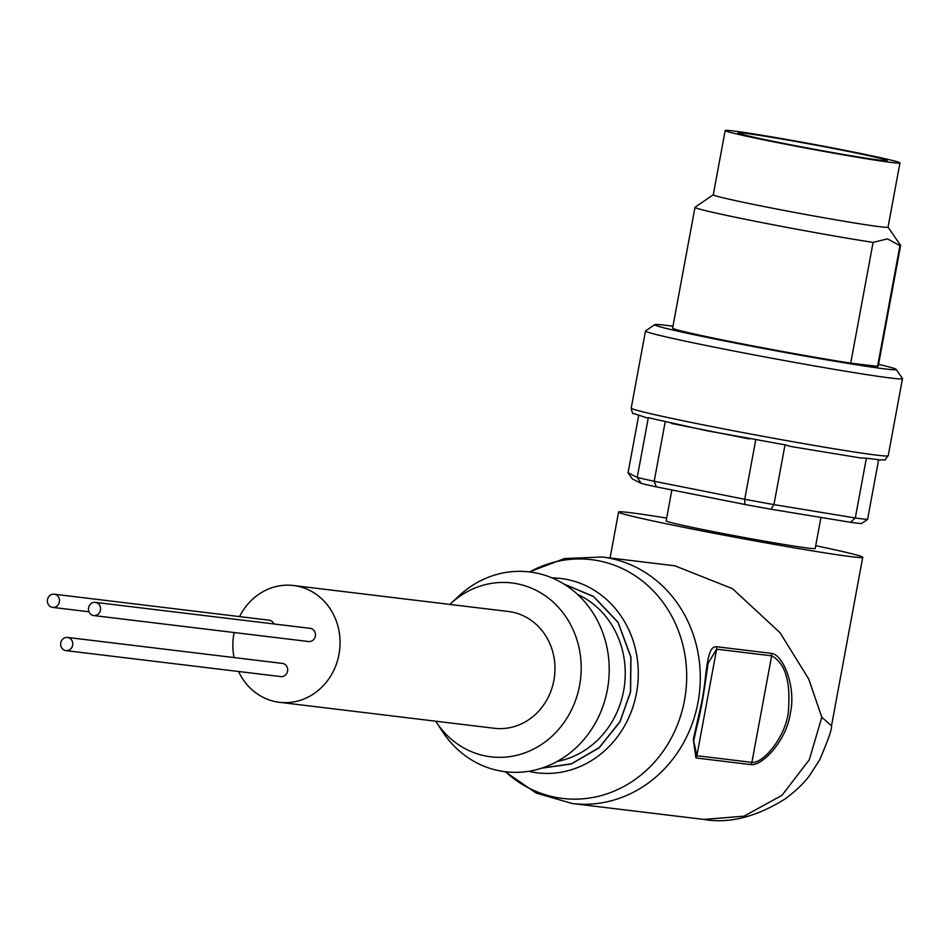 <?xml version="1.0" encoding="UTF-8"?>
<svg xmlns="http://www.w3.org/2000/svg" width="950" height="950" viewBox="0 0 950 950"><rect width="100%" height="100%" fill="white"/><g stroke="black" fill="none" stroke-linecap="round" stroke-linejoin="round"><path stroke-width="1.43" d="M564.229 584.226L593.631 596.624L618.058 622.511L630.847 657.163L630.456 691.956L619.946 721.668L599.284 747.543L571.413 763.8L541.975 768.075M541.619 768.194L571.176 764.026L599.212 747.781L620.006 721.822L630.574 691.98L630.954 657.02L618.058 622.262L593.489 596.374L563.908 584.024M647.556 418.024L648.316 417.656L647.556 418.024M744.954 504.486L744.729 499.284L755.808 439.506L707.121 430.789L665.261 421.503A128.072 3.669 -169.5 0 1 648.316 417.656L637.236 477.434A128.072 3.669 10.5 0 0 654.182 481.282L656.355 486.875L744.954 504.486A122.847 3.515 10.5 0 0 770.889 509.212L850.499 522.298A122.847 3.515 10.5 0 0 861.389 523.604L867.564 519.46A128.072 3.669 10.5 0 1 855.297 517.976L850.499 522.298M749.408 438.947L671.413 423.439M279.407 702.299L494.309 728.282A58.817 53.532 -83.1 0 0 553.898 680.331A58.817 53.532 -83.1 0 0 508.428 611.503L293.526 585.521A58.817 53.532 96.9 0 1 338.996 654.348A58.817 53.532 96.9 0 1 279.407 702.299A58.817 53.532 96.9 0 1 238.581 671.496M234.056 657.566A58.817 53.532 96.9 0 1 233.938 633.472A58.817 53.532 96.9 0 1 234.116 632.522M435.694 721.193A87.566 79.705 -83.1 0 0 436.24 722.036A87.566 79.705 -83.1 0 0 517.821 755.036A87.566 79.705 -83.1 0 0 579.583 685.437A87.566 79.705 -83.1 0 0 542.474 593.928A87.566 79.705 -83.1 0 0 450.549 603.725A87.566 79.705 -83.1 0 0 449.813 604.414M436.24 722.036L442.641 731.773A100.629 91.604 -83.1 0 0 536.406 769.702A100.629 91.604 -83.1 0 0 607.371 689.712A100.629 91.604 -83.1 0 0 564.727 584.535A100.629 91.604 -83.1 0 0 459.076 595.793L450.549 603.725M831.511 725.836L831.511 725.836C832.129 728.757 828.151 740.145 819.589 760L809.637 775.414C804.27 782.859 796.171 790.661 785.365 798.784C756.461 816.941 729.268 823.816 703.784 819.422L744.064 816.169L782.028 795.281L809.305 759.727L821.809 717.274L808.759 679.06L780.057 632.736L732.521 588.691L674.892 565.808L602.015 556.997A124.153 113.014 -83.1 0 1 698.012 702.299A124.153 113.014 -83.1 0 1 572.221 803.522L536.156 793.06L505.186 771.721M790.281 713.462C786.897 739.397 762.969 765.997 750.963 764.619L695.934 757.957L693.298 739.516L701.599 702.739C707.085 677.16 705.791 645.513 716.549 646.736L771.578 653.386C783.548 654.906 796.361 687.693 790.281 713.462M815.717 545.704A124.153 3.551 -169.5 0 1 862.742 557.282A124.153 3.551 -169.5 0 1 851.568 556.712A124.153 3.551 -169.5 0 1 714.222 533.294A124.153 3.551 -169.5 0 1 618.592 512.038A124.153 3.551 -169.5 0 1 629.767 512.62A124.153 3.551 -169.5 0 1 666.651 518.082M671.864 489.951L666.14 520.849A75.798 2.173 10.5 0 0 709.508 530.896A75.798 2.173 10.5 0 0 815.195 548.471L820.954 517.441M878.56 364.361A122.847 3.515 -169.5 0 1 896.182 369.407L902.464 378.527A130.696 3.741 -169.5 0 1 902.5 378.646A130.696 3.741 -169.5 0 1 720.266 348.329A130.696 3.741 -169.5 0 1 645.489 331.016A130.696 3.741 -169.5 0 1 645.561 330.921L654.704 324.651A122.847 3.515 -169.5 0 1 672.956 326.254M896.182 369.407A122.847 3.515 -169.5 0 1 724.921 341.014A122.847 3.515 -169.5 0 1 654.704 324.651M888.048 227.121L900.576 245.338A104.548 2.993 -169.5 0 1 900.612 245.433L878.227 366.178A104.548 2.993 -169.5 0 1 877.562 366.379L850.725 363.137A104.548 2.993 -169.5 0 1 732.438 341.929A104.548 2.993 -169.5 0 1 672.624 328.071L694.996 207.326A104.548 2.993 -169.5 0 1 695.056 207.254L713.284 194.738L725.182 130.542A88.873 2.541 -169.5 0 1 849.098 151.157A88.873 2.541 -169.5 0 1 899.947 162.937A88.873 2.541 -169.5 0 1 776.031 142.322A88.873 2.541 -169.5 0 1 725.182 130.542M850.725 363.137L873.097 242.393A104.548 2.993 -169.5 0 1 754.822 221.184A104.548 2.993 -169.5 0 1 694.996 207.326M899.947 162.937L888.048 227.157A88.873 2.541 -169.5 0 1 880.044 226.741A88.873 2.541 -169.5 0 1 764.121 206.554A88.873 2.541 -169.5 0 1 713.284 194.774M873.097 242.393L887.478 238.877L899.947 245.634L877.562 366.379M781.399 142.975A75.798 2.173 -169.5 0 1 738.031 132.929A75.798 2.173 -169.5 0 1 843.731 150.504A75.798 2.173 -169.5 0 1 887.098 160.55A75.798 2.173 -169.5 0 1 781.399 142.975M239.566 616.609A58.817 53.532 96.9 0 1 293.526 585.521M750.963 764.619L751.901 762.375C762.981 763.741 784.866 737.865 788.203 713.189C791.053 682.432 785.543 663.314 771.649 655.832L771.578 653.386M716.549 646.736L716.633 649.182L708.059 663.397M696.077 729.968L693.678 740.941L696.884 755.725L695.934 757.957M821.809 717.274L831.511 725.824L862.742 557.282M641.309 483.455L637.236 477.434L628.057 472.791L632.32 478.919L641.309 483.455A122.847 3.515 10.5 0 0 656.355 486.875M665.261 421.503L654.182 481.282L744.729 499.284A128.072 3.669 10.5 0 0 773.941 504.604L785.021 444.838L790.531 446.452L860.605 457.959L866.376 458.197L855.297 517.976L773.941 504.604L770.889 509.212M866.376 458.197A128.072 3.669 -169.5 0 0 878.643 459.681L867.564 519.46M638.649 415.661L628.057 472.791M785.021 444.838A128.072 3.669 -169.5 0 1 755.808 439.506M860.605 457.959L790.531 446.452M900.612 245.433A104.548 2.993 -169.5 0 1 899.947 245.634M60.788 642.853A6.638 6.044 -83.1 0 0 65.918 650.619A6.638 6.044 -83.1 0 0 72.651 645.204A6.638 6.044 -83.1 0 0 67.509 637.438A6.638 6.044 -83.1 0 0 60.788 642.853M65.918 650.619L280.832 676.602A6.638 6.044 -83.1 0 0 287.553 671.187A6.638 6.044 -83.1 0 0 282.423 663.421L67.509 637.438M47.5 599.616A6.638 6.044 -83.1 0 0 52.63 607.383A6.638 6.044 -83.1 0 0 59.363 601.967A6.638 6.044 -83.1 0 0 54.221 594.201A6.638 6.044 -83.1 0 0 47.5 599.616M273.873 623.96A6.638 6.044 -83.1 0 0 269.135 620.184L54.221 594.201M88.587 607.786A6.638 6.044 -83.1 0 0 93.718 615.553A6.638 6.044 -83.1 0 0 100.451 610.137A6.638 6.044 -83.1 0 0 95.309 602.371A6.638 6.044 -83.1 0 0 88.587 607.786M93.718 615.553L308.631 641.535A6.638 6.044 -83.1 0 0 315.353 636.12A6.638 6.044 -83.1 0 0 310.223 628.354L95.309 602.371M557.306 761.389A87.566 79.705 -83.1 0 0 623.639 690.769A87.566 79.705 -83.1 0 0 577.505 594.367M528.616 771.305A97.897 89.11 -83.1 0 0 636.5 693.037A97.897 89.11 -83.1 0 0 551.997 577.885M902.5 378.646L888.214 455.715A130.696 3.741 -169.5 0 1 705.981 425.41A130.696 3.741 -169.5 0 1 631.216 408.084C632.154 412.597 632.878 414.39 633.365 413.44L647.639 418.059M505.507 771.756A120.246 109.452 -83.1 0 0 684.475 700.399A120.246 109.452 -83.1 0 0 644.48 582.706A120.246 109.452 -83.1 0 0 529.661 571.947M716.633 649.182L771.649 655.832L751.901 762.375L696.884 755.725L716.633 649.182M704.045 819.458L572.221 803.522M610.078 557.971L618.592 512.038M529.34 571.912L564.502 558.564L602.015 556.997M708.142 663.124L705.422 681.435C701.053 713.699 697.039 724.197 693.726 740.62M693.678 740.941L694.165 738.316M888.214 455.715C882.123 462.757 888.986 458.969 878.026 460.085M631.216 408.084L645.489 331.016M52.63 607.383L88.979 611.776"/></g></svg>
